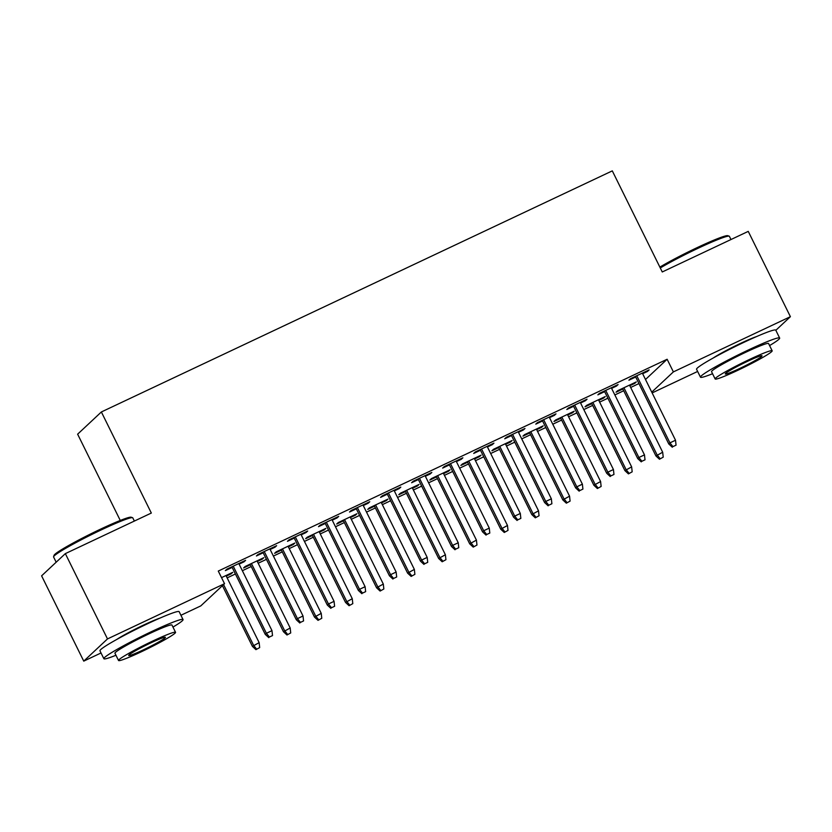 <?xml version="1.0" encoding="UTF-8"?>
<svg xmlns="http://www.w3.org/2000/svg" width="832" height="832" viewBox="0 0 832 832"><rect width="100%" height="100%" fill="white"/><g stroke="black" fill="none" stroke-linecap="round" stroke-linejoin="round"><path stroke-width="1.25" d="M116.605 639.548A27.56 2.038 -26.3 0 1 143.78 624.978A27.56 2.038 -26.3 0 1 160.087 618.051M713.211 358.02A27.56 2.038 -26.3 0 1 740.386 343.46A27.56 2.038 -26.3 0 1 756.694 336.523M227.136 577.886L235.404 573.986M242.362 570.7L251.222 566.519M258.18 563.243L266.438 559.343M273.395 556.057L282.266 551.876M289.224 548.59L297.482 544.69M304.439 541.414L313.31 537.222M320.268 533.946L328.526 530.046M335.483 526.76L344.344 522.579M351.302 519.293L359.57 515.403M366.527 512.117L375.388 507.936M382.346 504.65L390.603 500.75M397.561 497.463L406.432 493.282M413.39 490.006L421.647 486.106M428.605 482.82L437.466 478.639M444.423 475.353L452.691 471.453M459.649 468.177L468.51 463.986M475.467 460.71L483.725 456.81M490.682 453.523L499.554 449.342M506.511 446.056L514.769 442.156M521.726 438.88L530.598 434.699M537.545 431.413L545.813 427.513M552.77 424.226L561.631 420.046M568.589 416.77L576.857 412.87M583.814 409.583L592.675 405.402M599.633 402.116L607.89 398.216M614.848 394.94L623.719 390.749M630.677 387.473L638.934 383.573M101.026 652.974L83.751 661.128L107.494 638.924L224.526 583.7L200.782 605.904L180.929 615.274M107.494 638.924L65.343 553.623L41.6 575.838L83.751 661.128M120.266 520.458L77.626 434.179L101.369 411.965L612.3 170.872L662.262 271.96L748.249 231.379L790.4 316.68L775.83 330.304M697.632 371.457L652.132 392.922M261.903 558.584L262.194 559.187L263.806 557.69L245.18 566.478L243.578 567.975L250.359 564.772M262.194 559.187L257.317 561.486M274.737 546.582L275.038 547.186L276.64 545.678L258.014 554.466L256.412 555.974L263.193 552.77M275.038 547.186L270.15 549.484M323.981 529.287L324.282 529.89L325.884 528.393L307.258 537.181L305.656 538.678L312.437 535.475M324.282 529.89L319.394 532.199M336.814 517.286L337.116 517.889L338.718 516.381L320.091 525.169L318.49 526.677L325.281 523.474M337.116 517.889L332.238 520.187M386.069 499.99L386.36 500.594L387.972 499.096L369.346 507.884L367.734 509.382L374.525 506.178M386.36 500.594L381.482 502.902M398.902 487.989L399.194 488.592L400.806 487.094L382.179 495.882L380.578 497.38L387.358 494.177M399.194 488.592L394.316 490.89M448.146 470.694L448.448 471.297L450.05 469.799L431.423 478.587L429.822 480.095L436.602 476.892M448.448 471.297L443.56 473.606M460.98 458.692L461.282 459.295L462.883 457.798L444.257 466.586L442.655 468.083L449.436 464.88M461.282 459.295L456.394 461.604M510.224 441.407L510.526 442.01L512.127 440.502L493.511 449.29L491.899 450.798L498.69 447.595M510.526 442.01L505.648 444.309M523.068 429.395L523.359 429.998L524.971 428.501L506.345 437.289L504.733 438.786L511.524 435.583M523.359 429.998L518.482 432.307M572.312 412.11L572.614 412.714L574.215 411.216L555.589 420.004L553.987 421.502L560.768 418.298M572.614 412.714L567.726 415.012M585.146 400.109L585.447 400.702L587.049 399.204L568.422 407.992L566.821 409.5L573.602 406.297M585.447 400.702L580.559 403.01M634.39 382.814L634.691 383.417L636.293 381.919L617.666 390.707L616.065 392.205L622.856 389.002M634.691 383.417L629.814 385.726M647.223 370.812L647.525 371.415L649.126 369.907L630.51 378.695L628.898 380.203L635.69 377M647.525 371.415L642.647 373.714M645.497 379.496L667.129 359.258L218.275 571.064L224.526 583.7M616.19 385.455L616.481 386.058L618.093 384.561L599.466 393.349L597.865 394.846L604.646 391.643M616.481 386.058L611.603 388.367M603.356 397.457L603.647 398.06L605.259 396.562L586.633 405.35L585.021 406.848L591.812 403.655M603.647 398.06L598.77 400.369M554.102 414.752L554.403 415.355L556.005 413.858L537.378 422.646L535.777 424.143L542.568 420.94M554.403 415.355L549.515 417.654M541.268 426.754L541.57 427.357L543.171 425.859L524.545 434.647L522.943 436.145L529.724 432.942M541.57 427.357L536.682 429.666M492.024 444.049L492.326 444.652L493.927 443.144L475.301 451.932L473.699 453.44L480.48 450.237M492.326 444.652L487.438 446.95M479.19 456.05L479.482 456.654L481.094 455.156L462.467 463.944L460.866 465.442L467.646 462.238M479.482 456.654L474.604 458.962M429.936 473.346L430.238 473.949L431.839 472.441L413.223 481.229L411.611 482.737L418.402 479.534M430.238 473.949L425.36 476.247M417.102 485.347L417.404 485.95L419.006 484.453L400.379 493.241L398.778 494.738L405.569 491.535M417.404 485.95L412.526 488.249M367.858 502.632L368.16 503.235L369.762 501.738L351.135 510.526L349.534 512.023L356.314 508.83M368.16 503.235L363.272 505.544M355.025 514.644L355.326 515.247L356.928 513.739L338.302 522.527L336.7 524.035L343.481 520.832M355.326 515.247L350.438 517.546M305.781 531.929L306.072 532.532L307.684 531.034L289.058 539.822L287.446 541.32L294.237 538.117M306.072 532.532L301.194 534.841M292.947 543.941L293.238 544.534L294.84 543.036L276.224 551.824L274.612 553.332L281.403 550.129M293.238 544.534L288.361 546.842M243.693 561.226L243.994 561.829L245.596 560.331L226.97 569.119L225.368 570.617L232.149 567.414M243.994 561.829L239.106 564.127M230.859 573.227L231.161 573.83L232.762 572.333L221.53 577.637M231.161 573.83L226.273 576.139M667.129 359.258L673.379 371.894L790.4 316.68M65.343 553.623L151.33 513.053L101.369 411.965M651.747 392.132L673.379 371.894M635.388 376.397L668.772 443.945L669.926 442.863L636.761 375.752M672.942 446.628L676.052 445.162L672.942 446.628L669.926 442.863L675.522 440.232L642.346 373.11M668.772 443.945L672.298 447.231M676.052 445.162L675.522 440.232M659.464 459.233L663.218 457.163L659.464 459.233L655.938 455.957L662.678 452.234L629.512 385.122M660.109 458.63L657.093 454.875L623.927 387.754M655.938 455.957L622.554 388.398M662.678 452.234L663.218 457.163M604.344 391.04L637.738 458.598L638.893 457.517L605.717 390.395M641.898 461.271L645.008 459.815L641.898 461.271L638.893 457.517L644.478 454.875L611.302 387.764M637.738 458.598L641.264 461.874M645.008 459.815L644.478 454.875M573.31 405.694L606.694 473.242L607.849 472.16L574.673 405.049M610.865 475.925L613.964 474.458L610.865 475.925L607.849 472.16L613.434 469.529L580.268 402.407M606.694 473.242L610.22 476.518M613.964 474.458L613.434 469.529M628.43 473.876L632.174 471.817L628.43 473.876L624.894 470.6L631.644 466.887L598.468 399.766M629.065 473.283L626.049 469.518L592.883 402.397M624.894 470.6L591.51 403.052M631.644 466.887L632.174 471.817M597.386 488.53L601.13 486.46L597.386 488.53L593.861 485.243L600.6 481.53L567.424 414.409M598.031 487.926L595.015 484.162L561.839 417.05M593.861 485.243L560.466 417.695M600.6 481.53L601.13 486.46M659.87 267.114A43.108 3.193 -26.3 0 1 697.154 247.624A43.108 3.193 -26.3 0 1 727.761 235.695L729.175 236.163A44.169 3.266 153.7 0 0 697.819 248.394A44.169 3.266 153.7 0 0 660.286 267.956M769.579 345.561A44.169 3.266 153.7 0 0 779.657 338.052A44.169 3.266 153.7 0 0 748.082 350.116A44.169 3.266 153.7 0 0 700.471 377.187A44.169 3.266 153.7 0 0 712.556 373.734M779.657 338.052L775.757 330.148A44.169 3.266 153.7 0 0 744.182 342.212A44.169 3.266 153.7 0 0 696.571 369.294L700.471 377.187M715.146 378.976L711.558 371.706A31.803 2.35 -26.3 0 1 745.836 352.217A31.803 2.35 -26.3 0 1 768.57 343.533L772.169 350.792A31.803 2.35 153.7 0 0 749.434 359.476A31.803 2.35 153.7 0 0 715.146 378.976A31.803 2.35 153.7 0 0 737.88 370.282A31.803 2.35 153.7 0 0 772.169 350.792M739.929 368.368A20.498 1.518 153.7 0 0 762.029 355.805A20.498 1.518 153.7 0 0 747.375 361.4A20.498 1.518 153.7 0 0 725.286 373.963A20.498 1.518 153.7 0 0 739.929 368.368M730.974 239.533L729.383 236.33A44.169 3.266 153.7 0 0 729.175 236.163M53.591 556.722L54.07 555.308A43.108 3.193 -26.3 0 1 100.547 529.152A43.108 3.193 -26.3 0 1 131.154 517.213L132.558 517.691A44.169 3.266 153.7 0 0 101.202 529.922A44.169 3.266 153.7 0 0 53.591 556.722A44.169 3.266 153.7 0 0 53.591 556.993L56.17 562.214M172.973 627.078A44.169 3.266 153.7 0 0 183.05 619.57A44.169 3.266 153.7 0 0 151.476 631.634A44.169 3.266 153.7 0 0 103.865 658.715A44.169 3.266 153.7 0 0 115.95 655.262M183.05 619.57L179.15 611.676A44.169 3.266 153.7 0 0 147.576 623.74A44.169 3.266 153.7 0 0 99.954 650.811L103.865 658.715M118.539 660.494L114.951 653.234A31.803 2.35 -26.3 0 1 149.23 633.734A31.803 2.35 -26.3 0 1 171.964 625.05L175.552 632.32A31.803 2.35 153.7 0 0 152.828 641.004A31.803 2.35 153.7 0 0 118.539 660.494A31.803 2.35 153.7 0 0 141.274 651.81A31.803 2.35 153.7 0 0 175.552 632.32M143.322 649.886A20.498 1.518 153.7 0 0 165.422 637.322A20.498 1.518 153.7 0 0 150.769 642.928A20.498 1.518 153.7 0 0 128.679 655.491A20.498 1.518 153.7 0 0 143.322 649.886M134.368 521.061L132.777 517.858A44.169 3.266 153.7 0 0 132.558 517.691M542.266 420.337L575.65 487.885L576.805 486.814L543.639 419.692M579.821 490.568L582.92 489.102L579.821 490.568L576.805 486.814L582.39 484.172L549.224 417.05M575.65 487.885L579.176 491.171M582.92 489.102L582.39 484.172M511.222 434.99L544.606 502.538L545.761 501.457L512.595 434.335M548.777 505.222L551.886 503.755L548.777 505.222L545.761 501.457L551.356 498.815L518.18 431.704M544.606 502.538L548.142 505.814M551.886 503.755L551.356 498.815M566.342 503.173L570.086 501.114L566.342 503.173L562.817 499.897L569.556 496.174L536.39 429.062M566.987 502.58L563.971 498.815L530.795 431.694M562.817 499.897L529.433 432.338M569.556 496.174L570.086 501.114M535.298 517.826L539.053 515.757L535.298 517.826L531.773 514.54L538.522 510.827L505.346 443.706M535.943 517.223L532.927 513.458L499.762 446.347M531.773 514.54L498.389 446.992M538.522 510.827L539.053 515.757M480.178 449.634L513.573 517.182L514.727 516.1L481.551 448.989M517.743 519.865L520.842 518.398L517.743 519.865L514.727 516.1L520.312 513.469L487.136 446.347M513.573 517.182L517.098 520.468M520.842 518.398L520.312 513.469M504.265 532.47L508.009 530.4L504.265 532.47L500.739 529.194L507.478 525.47L474.302 458.359M504.899 531.866L501.894 528.112L468.718 460.99M500.739 529.194L467.345 461.635M507.478 525.47L508.009 530.4M449.145 464.277L482.529 531.835L483.683 530.754L450.507 463.632M486.699 534.508L489.798 533.052L486.699 534.508L483.683 530.754L489.268 528.112L456.102 461.001M482.529 531.835L486.054 535.111M489.798 533.052L489.268 528.112M473.221 547.113L476.965 545.054L473.221 547.113L469.695 543.837L476.434 540.124L443.269 473.002M473.866 546.52L470.85 542.755L437.674 475.644M469.695 543.837L436.311 476.289M476.434 540.124L476.965 545.054M418.101 478.93L451.485 546.478L452.639 545.397L419.474 478.286M455.655 549.162L458.765 547.695L455.655 549.162L452.639 545.397L458.234 542.766L425.058 475.644M451.485 546.478L455.01 549.765M458.765 547.695L458.234 542.766M442.177 561.766L445.931 559.697L442.177 561.766L438.651 558.48L445.39 554.767L412.225 487.646M442.822 561.163L439.806 557.409L406.64 490.287M438.651 558.48L405.267 490.932M445.39 554.767L445.931 559.697M387.057 493.574L420.451 561.122L421.606 560.05L388.43 492.929M424.611 563.805L427.721 562.338L424.611 563.805L421.606 560.05L427.19 557.409L394.014 490.287M420.451 561.122L423.977 564.408M427.721 562.338L427.19 557.409M411.143 576.41L414.887 574.35L411.143 576.41L407.607 573.134L414.357 569.41L381.181 502.299M411.778 575.817L408.762 572.052L375.596 504.93M407.607 573.134L374.223 505.575M414.357 569.41L414.887 574.35M356.023 508.227L389.407 575.775L390.562 574.694L357.386 507.572M393.578 578.458L396.677 576.992L393.578 578.458L390.562 574.694L396.146 572.052L362.981 504.941M389.407 575.775L392.933 579.051M396.677 576.992L396.146 572.052M380.099 591.063L383.843 588.994L380.099 591.063L376.574 587.777L383.313 584.064L350.137 516.942M380.744 590.46L377.728 586.695L344.552 519.584M376.574 587.777L343.19 520.229M383.313 584.064L383.843 588.994M324.979 522.87L358.363 590.418L359.518 589.337L326.352 522.226M362.534 593.102L365.643 591.635L362.534 593.102L359.518 589.337L365.102 586.706L331.937 519.584M358.363 590.418L361.889 593.705M365.643 591.635L365.102 586.706M349.055 605.706L352.799 603.647L349.055 605.706L345.53 602.43L352.269 598.707L319.103 531.596M349.7 605.103L346.684 601.349L313.508 534.227M345.53 602.43L312.146 534.872M352.269 598.707L352.799 603.647M293.935 537.514L327.319 605.072L328.474 603.99L295.308 536.869M331.49 607.745L334.599 606.289L331.49 607.745L328.474 603.99L334.069 601.349L300.893 534.238M327.319 605.072L330.855 608.348M334.599 606.289L334.069 601.349M318.022 620.35L321.766 618.29L318.022 620.35L314.486 617.074L321.235 613.361L288.059 546.239M318.656 619.757L315.64 615.992L282.474 548.881M314.486 617.074L281.102 549.526M321.235 613.361L321.766 618.29M262.891 552.167L296.286 619.715L297.44 618.634L264.264 551.522M300.456 622.398L303.555 620.932L300.456 622.398L297.44 618.634L303.025 616.002L269.849 548.881M296.286 619.715L299.811 623.002M303.555 620.932L303.025 616.002M286.978 635.003L290.722 632.934L286.978 635.003L283.452 631.717L290.191 628.004L257.015 560.882M287.622 634.4L284.606 630.646L251.43 563.524M283.452 631.717L250.058 564.169M290.191 628.004L290.722 632.934M231.858 566.81L265.242 634.369L266.396 633.287L233.22 566.166M269.412 637.042L272.511 635.575L269.412 637.042L266.396 633.287L271.981 630.646L238.815 563.534M265.242 634.369L268.767 637.645M272.511 635.575L271.981 630.646M255.934 649.646L259.678 647.587L255.934 649.646L252.408 646.37L259.147 642.647L225.982 575.536M256.578 649.054L253.562 645.289L223.569 584.594M252.408 646.37L222.414 585.676M259.147 642.647L259.678 647.587"/></g></svg>
